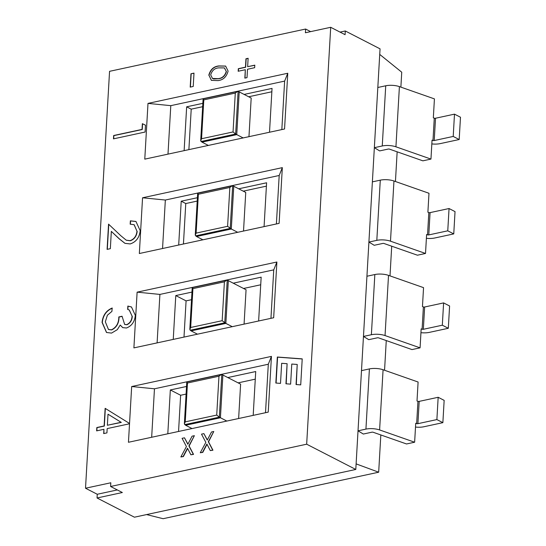 <?xml version="1.0" encoding="UTF-8"?>
<svg xmlns="http://www.w3.org/2000/svg" width="546" height="546" viewBox="0 0 546 546"><rect width="100%" height="100%" fill="white"/><g stroke="black" fill="none" stroke-linecap="round" stroke-linejoin="round"><path stroke-width="0.82" d="M122.345 492.526L97.045 497.979L97.263 494.267L85.517 488.226L110.818 482.773L110.606 486.486L122.345 492.526M117.322 489.939L97.263 494.267M310.647 31.627L305.623 29.04L109.555 71.328L85.517 488.226M110.606 486.486L306.668 444.198L355.794 469.458L134.432 517.198L97.045 497.979M305.623 29.04L305.405 32.753L330.705 27.3L306.668 444.198M131.668 386.534L128.453 442.274L268.229 412.128L271.444 356.388L268.304 364.237L154.463 388.793L131.668 386.534L271.444 356.388M137.114 292.158L133.9 347.891L273.669 317.745L276.883 262.012L273.744 269.861L159.903 294.417L137.114 292.158L276.883 262.012M142.554 197.782L139.339 253.515L279.115 223.369L282.33 167.636L279.19 175.484L165.342 200.034L142.554 197.782L282.33 167.636M147.993 103.399L144.779 159.139L284.555 128.993L287.769 73.253L284.63 81.101L170.789 105.658L147.993 103.399L287.769 73.253M136.971 231.211L134.091 224.699L130.173 224.174L130.364 220.837L135.927 221.451L140.206 230.678C139.38 237.626 136.029 242.049 130.16 243.932L124.966 243.339L119.246 238.861L111.336 231.388L110.34 248.676L107.098 249.379L108.552 224.126L120.809 235.715L126.242 240.185L130.098 240.65C134.139 239.203 136.432 236.056 136.971 231.211L134.193 224.754M105.139 408.34L129.109 423.198L129.068 423.88L107.173 428.596L106.927 432.889L103.685 433.585L103.931 429.299L96.635 430.876L96.826 427.538L104.122 425.962L105.139 408.34M248.13 58.286L247.645 66.687L254.805 65.145L254.654 67.704L247.502 69.246L247.017 77.655L244.84 78.126L245.325 69.717L238.165 71.26L238.315 68.7L245.468 67.158L245.953 58.756L248.13 58.286M190.964 73.771L193.994 73.116L193.223 86.459L190.199 87.114L190.964 73.771L193.987 73.266M208.804 75.225C210.34 69.533 213.691 66.435 218.857 65.936L225.607 66.066L228.098 71.069C226.583 76.829 223.218 80.003 218.018 80.596L211.336 80.344L209.009 75.334C210.544 69.635 213.895 66.544 219.069 66.046L225.71 66.121M132.077 316.114L129.204 309.998L127.662 309.391L127.853 306.06L131.463 306.968L135.326 315.37C134.685 321.737 131.736 325.948 126.481 327.996L122.72 327.627L120.229 325.061L117.294 329.668L111.548 333.094L106.49 332.48L102.082 322.44C102.812 315.417 106.156 310.619 112.121 308.04L111.93 311.377L107.391 315.226L105.323 321.806L108.47 329.491L111.466 329.818C116.353 327.409 118.803 323.123 118.816 316.946L122.058 316.243L124.638 324.413L126.686 324.658C130.044 323.123 131.839 320.277 132.077 316.114L129.306 310.046M142.369 123.689L145.489 125.171L145.093 132.036L113.472 138.861L113.664 135.524L142.042 129.402L142.369 123.689L145.489 125.177M184.487 437.81L182.077 438.329L186.425 446.553L180.856 456.941L183.122 456.456L187.469 448.205L190.888 454.777L193.298 454.258L188.896 445.905L194.369 435.681L192.096 436.172L187.838 444.273L184.487 437.81L187.926 444.103M194.369 435.681L189.134 446.027L193.537 454.381L190.888 454.777M187.619 448.491L183.36 456.579L180.856 456.941M213.779 431.497L208.545 441.837L212.947 450.197L210.299 450.593L212.708 450.075L208.306 441.714L213.779 431.497L211.514 431.982L207.248 440.083L203.904 433.626L201.494 434.145L205.842 442.369L200.266 452.757L202.532 452.265L206.879 444.014L210.299 450.593M207.036 444.308L202.778 452.388L200.266 452.757M203.904 433.626L207.337 439.919M285.947 383.783L287.107 363.704L281.661 363.302L280.507 383.381L275.839 383.039L277.341 357.029L302.218 358.872L300.716 384.882L296.055 384.534L297.215 364.455L291.769 364.052L290.615 384.131L285.947 383.783M187.476 383.012L218.966 376.221L221.171 374.583L222.884 375.034L220.42 417.765L185.633 425.266L184.371 423.826L185.237 421.867L187.476 383.012L186.78 382.057M226.822 421.055L219.328 417.171L216.721 415.076L185.237 421.867M192.922 288.629L224.406 281.838L226.61 280.207L228.324 280.658L225.86 323.389L222.167 320.693L190.677 327.484L192.922 288.629L192.219 287.674M232.262 326.679L225.86 323.389L191.073 330.89L189.81 329.443L190.677 327.484M198.362 194.253L229.846 187.462L232.057 185.831L233.763 186.275L231.299 229.006L227.607 226.317L196.123 233.108L198.362 194.253L197.659 193.298M237.701 232.303L231.299 229.006L196.519 236.514L195.25 235.067L196.123 233.108M203.801 99.877L235.292 93.086L237.496 91.448L239.209 91.899L236.746 134.63L201.959 142.131L200.696 140.691L201.563 138.732L203.801 99.877L203.105 98.922M243.147 137.92L235.654 134.036L233.046 131.941L201.563 138.732M355.794 469.458L356.115 463.882L378.678 472.208L163.124 518.7L146.594 514.578M356.115 463.882L380.05 48.847L345.297 30.979L345.086 34.691L330.705 27.3M378.678 472.208L380.828 434.95M384.555 370.27L386.268 340.574M390.001 275.887L391.714 246.198M395.44 181.511L397.154 151.815M400.88 87.135L401.74 72.209L379.729 54.416M459.193 139.523L453.207 136.445L434.227 140.54A0.996 0.348 -176.7 0 1 432.985 140.465L432.05 140.131L430.958 159.084L422.863 160.831L389.489 149.133A0.996 0.348 3.3 0 0 388.247 149.058L379.647 150.908L374.351 147.679L382.255 145.973L385.729 85.783A10.927 3.829 3.3 0 1 399.406 86.616L434.425 98.887L433.333 117.84L434.275 118.168A0.996 0.348 3.3 0 0 435.517 118.243L454.49 114.148L460.483 117.233L459.193 139.523L440.219 143.618A10.927 3.829 3.3 0 1 431.831 143.919M453.753 233.906L447.761 230.821L428.787 234.916A0.996 0.348 -176.7 0 1 427.545 234.841L426.61 234.514L425.518 253.46L417.424 255.207L384.05 243.509A0.996 0.348 3.3 0 0 382.807 243.434L374.208 245.29L368.912 242.062L376.815 240.356L380.282 180.16A10.927 3.829 3.3 0 1 393.959 180.992L428.985 193.27L427.893 212.217L428.828 212.544A0.996 0.348 3.3 0 0 430.071 212.619L449.051 208.531L455.036 211.609L453.753 233.906L434.78 237.995A10.927 3.829 3.3 0 1 426.392 238.295M448.314 328.282L442.321 325.204L423.348 329.293A0.996 0.348 -176.7 0 1 422.106 329.218L421.164 328.89L420.072 347.843L411.977 349.583L378.61 337.885A0.996 0.348 3.3 0 0 377.361 337.81L368.768 339.667L363.465 336.438L371.376 334.732L374.843 274.536A10.927 3.829 3.3 0 1 388.52 275.368L423.546 287.646L422.454 306.599L423.389 306.927A0.996 0.348 3.3 0 0 424.631 307.002L443.605 302.907L449.597 305.985L448.314 328.282L429.34 332.377A10.927 3.829 3.3 0 1 420.946 332.678M442.867 422.659L436.882 419.581L417.902 423.676A0.996 0.348 -176.7 0 1 416.659 423.6L415.724 423.266L414.632 442.219L406.538 443.966L373.164 432.268A0.996 0.348 3.3 0 0 371.922 432.193L363.322 434.043L358.026 430.814L365.929 429.108L369.403 368.919A10.927 3.829 3.3 0 1 383.08 369.744L418.1 382.023L417.007 400.976L417.949 401.303A0.996 0.348 3.3 0 0 419.192 401.378L438.165 397.283L444.157 400.368L442.867 422.659L423.894 426.754A10.927 3.829 3.3 0 1 415.506 427.054M276.085 383.053L277.58 357.152L302.211 358.975M286.193 383.804L287.107 363.704M296.301 384.555L297.215 364.455M361.493 370.625L369.403 368.919M414.632 442.219L379.607 429.941A10.927 3.829 -176.7 0 0 365.929 429.108M436.882 419.581L438.165 397.283M366.939 276.242L374.843 274.536M420.072 347.843L385.046 335.565A10.927 3.829 -176.7 0 0 371.376 334.732M372.379 181.866L380.282 180.16M425.518 253.46L390.492 241.182A10.927 3.829 -176.7 0 0 376.815 240.356M442.321 325.204L443.605 302.907M447.761 230.821L449.051 208.531M377.818 87.49L385.729 85.783M430.958 159.084L395.932 146.806A10.927 3.829 -176.7 0 0 382.255 145.973M453.207 136.445L454.49 114.148M113.684 138.814L113.868 135.626L142.247 129.511L142.581 123.792M126.344 240.233L130.303 240.759C134.343 239.312 136.636 236.165 137.176 231.313M107.309 249.331L108.756 224.317M125.061 243.386L119.451 238.964L111.336 231.388M130.385 224.147L130.569 220.939L136.029 221.505M124.747 324.467L126.89 324.761C130.248 323.232 132.043 320.379 132.282 316.223M108.572 329.545L111.671 329.927C116.557 327.518 119.008 323.225 119.021 317.049L122.051 316.4M106.6 332.534L102.293 322.55C103.017 315.527 106.361 310.722 112.326 308.142M122.823 327.682L120.229 325.061M127.866 309.459L128.057 306.163L131.566 307.023M96.847 430.828L97.031 427.641L104.327 426.071L105.344 408.463M103.897 433.538L103.931 429.299M107.364 425.266L121.308 422.406L108.006 414.189L107.364 425.266L121.103 422.304L108.006 414.189M238.384 71.212L238.52 68.81L245.673 67.267L246.157 58.859L248.123 58.436M245.052 78.078L245.325 69.717M247.645 66.687L254.791 65.302M211.439 80.392L209.009 75.334M212.578 78.515L213.773 78.938L218.339 78.761C222.358 78.385 225.054 76.01 226.419 71.642L224.454 67.957M190.411 87.067L191.168 73.874M226.419 71.642L224.351 67.902L218.755 67.875C214.721 68.148 212.032 70.489 210.681 74.884L212.476 78.467L218.134 78.658C222.154 78.276 224.85 75.901 226.215 71.54M196.519 236.514L202.921 239.803M233.763 186.275L245.748 192.438L243.523 231.047M253.187 415.37L255.719 371.539L227.798 377.559M186.52 386.466L170.332 389.953L167.806 433.783M186.084 394.082L180.637 395.256L170.332 389.953M255.275 379.156L238.104 382.862M180.637 395.256L178.549 431.47M258.633 320.993L261.159 277.163L233.238 283.183M191.967 292.083L175.778 295.577L173.246 339.407M191.523 299.699L186.084 300.873L175.778 295.577M260.722 284.78L243.543 288.479M186.084 300.873L183.995 337.087M269.512 132.234L272.045 88.404L244.123 94.424M264.073 226.61L266.598 182.78L238.684 188.807M167.991 154.129L170.789 105.658M281.832 129.579L284.63 81.101M202.846 103.331L186.657 106.818L184.132 150.648M162.551 248.512L165.342 200.034M276.392 223.956L279.19 175.484M197.406 197.707L181.217 201.201L178.692 245.031M157.105 342.888L159.903 294.417M270.952 318.332L273.744 269.861M151.665 437.264L154.463 388.793M265.506 412.715L268.304 364.237M201.959 142.131L208.36 145.427M239.209 91.899L251.187 98.062L248.962 136.664M188.882 149.624L191.216 109.159L202.655 106.695M248.676 96.765L271.847 91.769M191.216 109.159L186.657 106.818M183.436 244.001L185.77 203.542L197.208 201.071M243.236 191.148L266.407 186.145M185.77 203.542L181.217 201.201M345.297 30.979L340.056 32.105M222.884 375.034L240.615 384.152L238.636 418.509M185.633 425.266L192.035 428.562M228.324 280.658L246.062 289.776L244.076 324.133M191.073 330.89L197.475 334.179M187.141 382.077L187.107 382.61M184.685 424.645L219.328 417.171L221.785 374.611L220.4 374.904M218.966 376.221L216.721 415.076M190.131 330.269L224.775 322.795L227.225 280.228L225.846 280.528M192.581 287.701L192.554 288.227M224.406 281.838L222.167 320.693M195.57 235.886L230.214 228.412L232.671 185.852L231.286 186.152M198.027 193.325L197.993 193.85M229.846 187.462L227.607 226.317M203.467 98.942L203.433 99.474M201.01 141.51L235.654 134.036L238.111 91.475L236.725 91.769M235.292 93.086L233.046 131.941M417.902 423.676L419.192 401.378M416.659 423.6L417.949 401.303M379.607 429.941L383.08 369.744M385.046 335.565L388.52 275.368M422.106 329.218L423.389 306.927M423.348 329.293L424.631 307.002M390.492 241.182L393.959 180.992M427.545 234.841L428.828 212.544M428.787 234.916L430.071 212.619M395.932 146.806L399.406 86.616M432.985 140.465L434.275 118.168M434.227 140.54L435.517 118.243M184.391 423.471L186.752 382.412M187.087 381.934L220.912 374.638M189.831 329.088L192.199 288.029M192.526 287.558L226.358 280.262M195.27 234.712L197.638 193.653M197.973 193.182L231.797 185.886M200.716 140.336L203.085 99.276M203.412 98.799L237.237 91.503"/></g></svg>
